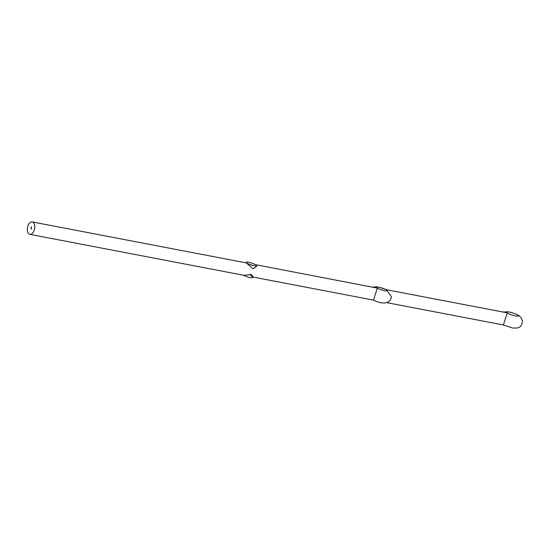 <?xml version="1.0" encoding="UTF-8"?>
<svg xmlns="http://www.w3.org/2000/svg" width="550" height="550" viewBox="0 0 550 550"><rect width="100%" height="100%" fill="white"/><g stroke="black" fill="none" stroke-linecap="round" stroke-linejoin="round"><path stroke-width="0.82" d="M31.075 228.621L31.178 228.222L31.054 228.614M32.945 222.214A6.318 3.609 100.8 0 1 34.437 229.467A6.318 3.609 100.8 0 1 29.851 234.348A6.318 3.609 100.8 0 1 27.5 227.466A6.318 3.609 100.8 0 1 32.23 221.932A6.318 3.609 100.8 0 1 32.945 222.214M31.701 228.546L31.584 228.924L31.701 228.546M31.391 228.353L31.247 228.731L31.391 228.353M31.302 227.432L31.405 227.033L31.302 227.432M31.013 227.212L31.068 226.841L30.951 227.219M373.003 287.148L376.558 286.784L379.156 287.203L386.361 289.706L505.718 312.544L507.217 312.978L503.408 324.83M502.583 311.946L509.163 311.919L514.566 313.528L518.547 315.391L521.201 317.707L522.5 321.228L521.489 325.181L519.729 327.023L517.784 327.965L512.813 328.068L503.339 324.961M507.217 312.978A6.318 1.086 17.8 0 0 513.824 315.528A6.318 1.086 17.8 0 0 518.334 315.886A6.318 1.086 17.8 0 0 512.648 312.916A6.318 1.086 17.8 0 0 506.296 312.022A6.318 1.086 17.8 0 0 507.217 312.978M386.361 289.706L391.297 296.326C390.899 305.229 380.449 303.786 373.464 300.107L252.972 277.049M373.526 299.977L377.334 288.118A5.562 0.956 17.8 0 0 383.151 290.366A5.562 0.956 17.8 0 0 387.111 290.682A5.562 0.956 17.8 0 0 386.306 289.836A5.562 0.956 17.8 0 0 380.483 287.595A5.562 0.956 17.8 0 0 376.523 287.279A5.562 0.956 17.8 0 0 377.334 288.118L255.434 264.646M256.616 265.705A5.562 0.956 17.8 0 0 251.611 263.093A5.562 0.956 17.8 0 0 246.029 262.302A5.562 0.956 17.8 0 0 246.833 263.147A5.562 0.956 17.8 0 0 252.656 265.389A5.562 0.956 17.8 0 0 256.616 265.705L256.348 266.537L253.151 268.847L246.249 262.893L32.23 221.932M252.587 276.973L249.645 274.56M29.851 234.348L243.877 275.309L251.343 274.478L253.076 276.732L252.808 277.558A5.562 0.956 17.8 0 1 249.157 277.324A5.562 0.956 17.8 0 1 243.403 275.213M503.332 324.961L386.829 302.665M248.999 264.186L253.103 265.506M245.864 262.817L246.029 262.302"/></g></svg>
